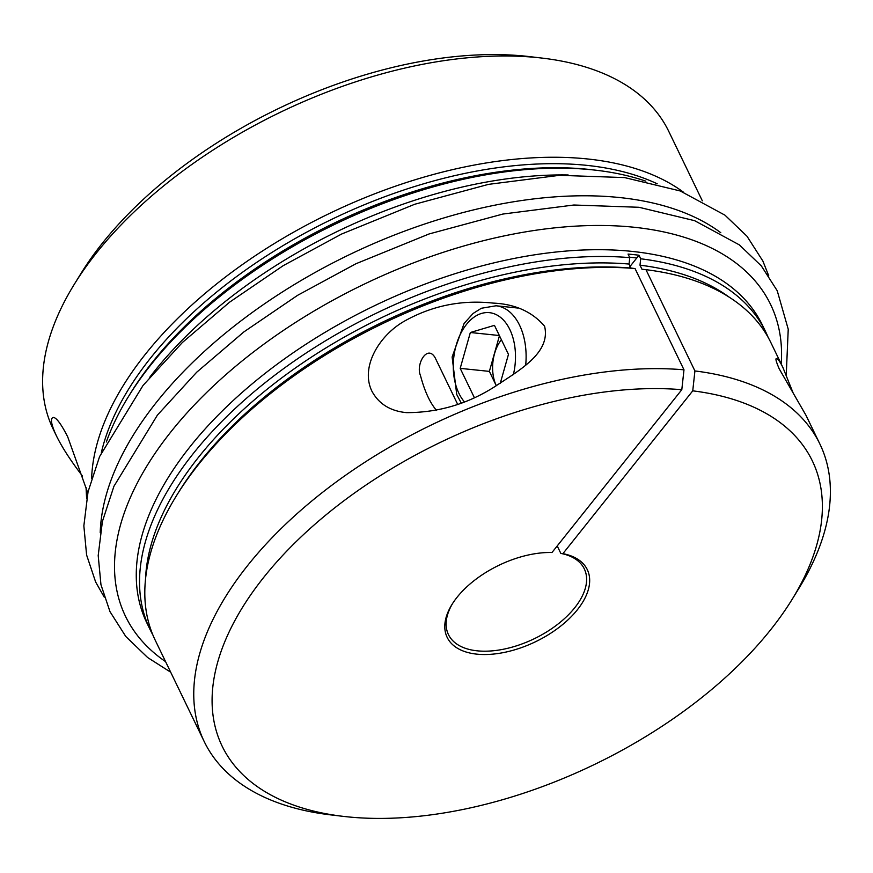 <?xml version="1.0" encoding="UTF-8"?>
<svg xmlns="http://www.w3.org/2000/svg" width="873" height="873" viewBox="0 0 873 873"><rect width="100%" height="100%" fill="white"/><g stroke="black" fill="none" stroke-linecap="round" stroke-linejoin="round"><path stroke-width="1.31" d="M82.477 476.069C70.844 460.889 62.201 447.576 56.559 436.129C51.136 424.474 50.056 418.243 53.308 417.425C56.352 417.556 61.143 423.994 67.668 436.74L87.78 492.994M702.318 200.801L668.751 131.365A341.9 186.244 154.2 0 0 542.329 58.12A341.9 186.244 154.2 0 0 74.227 284.412A341.9 186.244 154.2 0 0 53.111 428.981L56.559 436.129M74.227 284.412L80.927 273.555A327.757 178.529 -25.8 0 1 529.66 56.625L542.329 58.12M557.214 545.941L560.826 553.406A25220.621 15871.849 95.9 0 1 562.91 553.646L692.747 390.842L694.919 370.949L645.965 269.681L641.939 269.211L639.996 265.185L640.695 258.779L638.981 255.222L629.586 267.007M638.981 255.222A341.9 186.244 -25.8 0 0 628.047 254.087L629.76 257.644L629.062 264.05L631.004 268.076L635.031 268.546A341.9 186.244 154.2 0 0 176.422 495.799A341.9 186.244 154.2 0 0 155.296 640.367L204.249 741.635A341.9 186.244 -25.8 0 1 324.821 490.582A341.9 186.244 -25.8 0 1 683.985 369.814L681.802 389.696L551.976 552.511A77.817 42.384 -25.8 0 0 451.985 604.465A77.817 42.384 -25.8 0 0 480.794 654.444A77.817 42.384 -25.8 0 0 576.835 610.434A77.817 42.384 -25.8 0 0 562.91 553.646M694.919 370.949A341.9 186.244 -25.8 0 1 819.889 444.019L805.997 415.319L779.218 368.843C775.988 361.367 775.159 357.974 776.741 358.65C778.105 358.967 780.167 361.924 782.906 367.5L770.946 342.762A341.9 186.244 154.2 0 0 645.965 269.681M544.577 326.175C551.059 353.019 518.922 370.49 494.827 386.619C467.764 403.926 438.377 412.602 406.643 412.645C390.438 411.139 378.86 404.003 371.92 391.213C360.036 366.9 379.439 334.883 405.148 320.74C432.441 305.605 461.741 299.723 493.049 303.095C514.895 303.99 532.072 311.683 544.577 326.175M457.627 404.275L435.147 357.766C427.312 343.918 415.592 364.412 420.448 375.445C424.584 391.126 429.953 402.802 436.565 410.452M681.802 389.696A327.757 178.529 154.2 0 0 263.34 577.861A327.757 178.529 154.2 0 0 343.34 816.375A327.757 178.529 154.2 0 0 792.073 599.445A327.757 178.529 154.2 0 0 692.747 390.842M819.889 444.019A341.9 186.244 -25.8 0 1 798.773 588.588L792.073 599.445M343.34 816.375L330.671 814.88A341.9 186.244 -25.8 0 1 204.249 741.635M635.031 268.546L683.985 369.814M782.906 367.5L793.066 392.795M452.563 603.559A75.46 41.096 154.2 0 0 448.438 634.562A75.46 41.096 154.2 0 0 534.265 638.73A75.46 41.096 154.2 0 0 584.31 568.89A75.46 41.096 154.2 0 0 560.826 553.406M91.632 478.349A341.9 186.244 -25.8 0 1 328.826 213.765A341.9 186.244 -25.8 0 1 683.504 192.224M629.76 257.644A341.9 186.244 154.2 0 0 193.566 453.185A341.9 186.244 154.2 0 0 150.025 629.466L146.751 622.7A341.9 186.244 -25.8 0 1 190.292 446.419A341.9 186.244 -25.8 0 1 507.442 259.816A341.9 186.244 -25.8 0 1 762.402 325.083L765.676 331.849A341.9 186.244 154.2 0 0 640.695 258.779M150.025 629.466A341.9 186.244 154.2 0 0 152.819 634.846M768.142 337.382A341.9 186.244 154.2 0 0 765.676 331.849M629.542 257.186A337.665 183.93 -25.8 0 1 636.777 257.982M149.763 377.234A341.9 186.244 -25.8 0 1 154.139 371.636A341.9 186.244 -25.8 0 1 568.159 174.971M106.353 441.967A341.9 186.244 -25.8 0 1 128.451 396.582A341.9 186.244 -25.8 0 1 150.865 364.87A341.9 186.244 -25.8 0 1 596.554 170.29A341.9 186.244 -25.8 0 1 645.856 181.169M501.386 339.706A33.01 20.777 -84.1 0 0 496.311 385.746L489.371 371.385L460.202 368.362L470.351 332.504L494.445 325.356L508.468 354.362L500.251 383.356M474.235 397.39L460.202 368.362M489.371 371.385L499.454 335.723M499.356 335.527L470.351 332.504M629.062 264.05A337.349 183.756 154.2 0 0 312.283 356.555A337.349 183.756 154.2 0 0 145.529 579.028M728.933 296.995A337.349 183.756 154.2 0 0 639.996 265.185M631.004 268.076A337.349 183.756 154.2 0 0 178.572 492.307L176.422 495.799M128.451 396.582L130.612 393.079A337.349 183.756 -25.8 0 1 592.472 169.809L596.554 170.29M101.366 452.498A337.349 183.756 -25.8 0 1 331.565 219.429A337.349 183.756 -25.8 0 1 657.216 183.799M165.575 661.636A358.246 195.137 -25.8 0 1 171.119 431.589A358.246 195.137 -25.8 0 1 552.478 228.104A358.246 195.137 -25.8 0 1 781.226 364.019M100.209 532.726A358.246 195.137 -25.8 0 1 156.769 401.896A358.246 195.137 -25.8 0 1 720.792 232.72M513.389 374.593A49.041 30.861 -84.1 0 0 509.832 329.536A49.041 30.861 -84.1 0 0 463.377 328.805A49.041 30.861 -84.1 0 0 464.294 401.711M525.721 364.892A56.592 35.618 -84.1 0 0 519.577 325.236A56.592 35.618 -84.1 0 0 496.06 305.779L481.372 308.256L473.101 313.462L464.087 323.468L452.127 357.013L456.743 394.531L461.184 402.944M786.246 375.052L788.232 329.219L777.232 290.764L761.332 265.905L739.355 244.887L694.581 220.662L638.992 207.283L573.856 205.013L502.837 214.06L429.09 233.953L355.955 263.733L297.606 295.314L243.949 331.86L196.709 372.214L157.413 415.111L113.927 486.294L102.403 521.487L98.202 555.544L100.952 584.692L109.987 611.646L125.799 636.504L147.679 657.555L170.682 672.199M768.764 275.879L762.882 261.071L746.982 236.223L725.005 215.195L680.231 190.969L624.631 177.59L559.506 175.32L488.487 184.367L414.73 204.26L341.594 234.04L283.256 265.632L229.588 302.178L182.359 342.522L143.063 385.419L99.577 456.601L88.053 491.794L83.852 525.852L86.602 554.999L95.626 581.953L104.236 597.121M517.7 308.027L496.06 305.779M86.045 487.461L86.623 498.679"/></g></svg>
